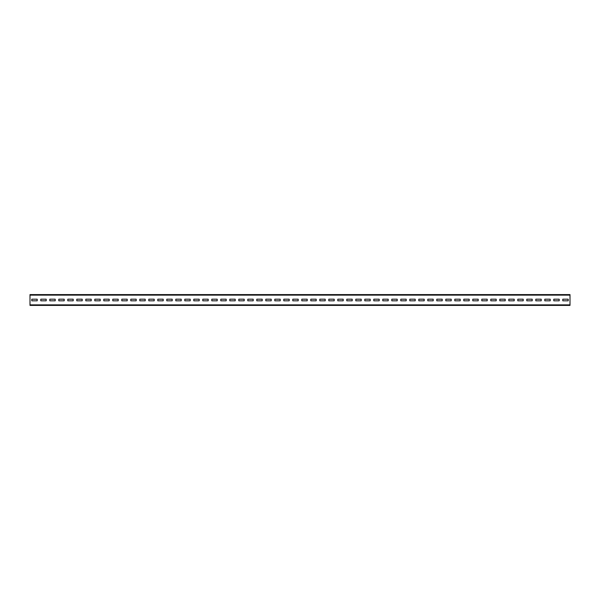 <?xml version="1.0" encoding="UTF-8"?>
<svg xmlns="http://www.w3.org/2000/svg" width="600" height="600" viewBox="0 0 600 600"><rect width="100%" height="100%" fill="white"/><g stroke="black" fill="none" stroke-linecap="round" stroke-linejoin="round"><path stroke-width="0.9" d="M30 295.14L30 294.6L570 294.6L570 305.4L30 305.4L30 295.14L570 295.14M568.2 300.81L568.2 299.19L562.8 299.19L562.8 300.81L568.2 300.81L568.2 299.19L562.8 299.19L562.8 300.81L568.2 300.81M559.2 300.81L559.2 299.19L553.8 299.19L553.8 300.81L559.2 300.81L559.2 299.19L553.8 299.19L553.8 300.81L559.2 300.81M550.2 300.81L550.2 299.19L544.8 299.19L544.8 300.81L550.2 300.81L550.2 299.19L544.8 299.19L544.8 300.81L550.2 300.81M541.2 300.81L541.2 299.19L535.8 299.19L535.8 300.81L541.2 300.81L541.2 299.19L535.8 299.19L535.8 300.81L541.2 300.81M532.2 300.81L532.2 299.19L526.8 299.19L526.8 300.81L532.2 300.81L532.2 299.19L526.8 299.19L526.8 300.81L532.2 300.81M523.2 300.81L523.2 299.19L517.8 299.19L517.8 300.81L523.2 300.81L523.2 299.19L517.8 299.19L517.8 300.81L523.2 300.81M514.2 300.81L514.2 299.19L508.8 299.19L508.8 300.81L514.2 300.81L514.2 299.19L508.8 299.19L508.8 300.81L514.2 300.81M505.2 300.81L505.2 299.19L499.8 299.19L499.8 300.81L505.2 300.81L505.2 299.19L499.8 299.19L499.8 300.81L505.2 300.81M496.2 300.81L496.2 299.19L490.8 299.19L490.8 300.81L496.2 300.81L496.2 299.19L490.8 299.19L490.8 300.81L496.2 300.81M487.2 300.81L487.2 299.19L481.8 299.19L481.8 300.81L487.2 300.81L487.2 299.19L481.8 299.19L481.8 300.81L487.2 300.81M478.2 300.81L478.2 299.19L472.8 299.19L472.8 300.81L478.2 300.81L478.2 299.19L472.8 299.19L472.8 300.81L478.2 300.81M469.2 300.81L469.2 299.19L463.8 299.19L463.8 300.81L469.2 300.81L469.2 299.19L463.8 299.19L463.8 300.81L469.2 300.81M460.2 300.81L460.2 299.19L454.8 299.19L454.8 300.81L460.2 300.81L460.2 299.19L454.8 299.19L454.8 300.81L460.2 300.81M451.2 300.81L451.2 299.19L445.8 299.19L445.8 300.81L451.2 300.81L451.2 299.19L445.8 299.19L445.8 300.81L451.2 300.81M442.2 300.81L442.2 299.19L436.8 299.19L436.8 300.81L442.2 300.81L442.2 299.19L436.8 299.19L436.8 300.81L442.2 300.81M433.2 300.81L433.2 299.19L427.8 299.19L427.8 300.81L433.2 300.81L433.2 299.19L427.8 299.19L427.8 300.81L433.2 300.81M424.2 300.81L424.2 299.19L418.8 299.19L418.8 300.81L424.2 300.81L424.2 299.19L418.8 299.19L418.8 300.81L424.2 300.81M415.2 300.81L415.2 299.19L409.8 299.19L409.8 300.81L415.2 300.81L415.2 299.19L409.8 299.19L409.8 300.81L415.2 300.81M406.2 300.81L406.2 299.19L400.8 299.19L400.8 300.81L406.2 300.81L406.2 299.19L400.8 299.19L400.8 300.81L406.2 300.81M397.2 300.81L397.2 299.19L391.8 299.19L391.8 300.81L397.2 300.81L397.2 299.19L391.8 299.19L391.8 300.81L397.2 300.81M388.2 300.81L388.2 299.19L382.8 299.19L382.8 300.81L388.2 300.81L388.2 299.19L382.8 299.19L382.8 300.81L388.2 300.81M379.2 300.81L379.2 299.19L373.8 299.19L373.8 300.81L379.2 300.81L379.2 299.19L373.8 299.19L373.8 300.81L379.2 300.81M370.2 300.81L370.2 299.19L364.8 299.19L364.8 300.81L370.2 300.81L370.2 299.19L364.8 299.19L364.8 300.81L370.2 300.81M361.2 300.81L361.2 299.19L355.8 299.19L355.8 300.81L361.2 300.81L361.2 299.19L355.8 299.19L355.8 300.81L361.2 300.81M352.2 300.81L352.2 299.19L346.8 299.19L346.8 300.81L352.2 300.81L352.2 299.19L346.8 299.19L346.8 300.81L352.2 300.81M343.2 300.81L343.2 299.19L337.8 299.19L337.8 300.81L343.2 300.81L343.2 299.19L337.8 299.19L337.8 300.81L343.2 300.81M334.2 300.81L334.2 299.19L328.8 299.19L328.8 300.81L334.2 300.81L334.2 299.19L328.8 299.19L328.8 300.81L334.2 300.81M325.2 300.81L325.2 299.19L319.8 299.19L319.8 300.81L325.2 300.81L325.2 299.19L319.8 299.19L319.8 300.81L325.2 300.81M316.2 300.81L316.2 299.19L310.8 299.19L310.8 300.81L316.2 300.81L316.2 299.19L310.8 299.19L310.8 300.81L316.2 300.81M307.2 300.81L307.2 299.19L301.8 299.19L301.8 300.81L307.2 300.81L307.2 299.19L301.8 299.19L301.8 300.81L307.2 300.81M298.2 300.81L298.2 299.19L292.8 299.19L292.8 300.81L298.2 300.81L298.2 299.19L292.8 299.19L292.8 300.81L298.2 300.81M289.2 300.81L289.2 299.19L283.8 299.19L283.8 300.81L289.2 300.81L289.2 299.19L283.8 299.19L283.8 300.81L289.2 300.81M280.2 300.81L280.2 299.19L274.8 299.19L274.8 300.81L280.2 300.81L280.2 299.19L274.8 299.19L274.8 300.81L280.2 300.81M271.2 300.81L271.2 299.19L265.8 299.19L265.8 300.81L271.2 300.81L271.2 299.19L265.8 299.19L265.8 300.81L271.2 300.81M262.2 300.81L262.2 299.19L256.8 299.19L256.8 300.81L262.2 300.81L262.2 299.19L256.8 299.19L256.8 300.81L262.2 300.81M253.2 300.81L253.2 299.19L247.8 299.19L247.8 300.81L253.2 300.81L253.2 299.19L247.8 299.19L247.8 300.81L253.2 300.81M244.2 300.81L244.2 299.19L238.8 299.19L238.8 300.81L244.2 300.81L244.2 299.19L238.8 299.19L238.8 300.81L244.2 300.81M235.2 300.81L235.2 299.19L229.8 299.19L229.8 300.81L235.2 300.81L235.2 299.19L229.8 299.19L229.8 300.81L235.2 300.81M226.2 300.81L226.2 299.19L220.8 299.19L220.8 300.81L226.2 300.81L226.2 299.19L220.8 299.19L220.8 300.81L226.2 300.81M217.2 300.81L217.2 299.19L211.8 299.19L211.8 300.81L217.2 300.81L217.2 299.19L211.8 299.19L211.8 300.81L217.2 300.81M208.2 300.81L208.2 299.19L202.8 299.19L202.8 300.81L208.2 300.81L208.2 299.19L202.8 299.19L202.8 300.81L208.2 300.81M199.2 300.81L199.2 299.19L193.8 299.19L193.8 300.81L199.2 300.81L199.2 299.19L193.8 299.19L193.8 300.81L199.2 300.81M190.2 300.81L190.2 299.19L184.8 299.19L184.8 300.81L190.2 300.81L190.2 299.19L184.8 299.19L184.8 300.81L190.2 300.81M181.2 300.81L181.2 299.19L175.8 299.19L175.8 300.81L181.2 300.81L181.2 299.19L175.8 299.19L175.8 300.81L181.2 300.81M172.2 300.81L172.2 299.19L166.8 299.19L166.8 300.81L172.2 300.81L172.2 299.19L166.8 299.19L166.8 300.81L172.2 300.81M163.2 300.81L163.2 299.19L157.8 299.19L157.8 300.81L163.2 300.81L163.2 299.19L157.8 299.19L157.8 300.81L163.2 300.81M154.2 300.81L154.2 299.19L148.8 299.19L148.8 300.81L154.2 300.81L154.2 299.19L148.8 299.19L148.8 300.81L154.2 300.81M145.2 300.81L145.2 299.19L139.8 299.19L139.8 300.81L145.2 300.81L145.2 299.19L139.8 299.19L139.8 300.81L145.2 300.81M136.2 300.81L136.2 299.19L130.8 299.19L130.8 300.81L136.2 300.81L136.2 299.19L130.8 299.19L130.8 300.81L136.2 300.81M127.2 300.81L127.2 299.19L121.8 299.19L121.8 300.81L127.2 300.81L127.2 299.19L121.8 299.19L121.8 300.81L127.2 300.81M118.2 300.81L118.2 299.19L112.8 299.19L112.8 300.81L118.2 300.81L118.2 299.19L112.8 299.19L112.8 300.81L118.2 300.81M109.2 300.81L109.2 299.19L103.8 299.19L103.8 300.81L109.2 300.81L109.2 299.19L103.8 299.19L103.8 300.81L109.2 300.81M100.2 300.81L100.2 299.19L94.8 299.19L94.8 300.81L100.2 300.81L100.2 299.19L94.8 299.19L94.8 300.81L100.2 300.81M91.2 300.81L91.2 299.19L85.8 299.19L85.8 300.81L91.2 300.81L91.2 299.19L85.8 299.19L85.8 300.81L91.2 300.81M82.2 300.81L82.2 299.19L76.8 299.19L76.8 300.81L82.2 300.81L82.2 299.19L76.8 299.19L76.8 300.81L82.2 300.81M73.2 300.81L73.2 299.19L67.8 299.19L67.8 300.81L73.2 300.81L73.2 299.19L67.8 299.19L67.8 300.81L73.2 300.81M64.2 300.81L64.2 299.19L58.8 299.19L58.8 300.81L64.2 300.81L64.2 299.19L58.8 299.19L58.8 300.81L64.2 300.81M55.2 300.81L55.2 299.19L49.8 299.19L49.8 300.81L55.2 300.81L55.2 299.19L49.8 299.19L49.8 300.81L55.2 300.81M46.2 300.81L46.2 299.19L40.8 299.19L40.8 300.81L46.2 300.81L46.2 299.19L40.8 299.19L40.8 300.81L46.2 300.81M37.2 300.81L37.2 299.19L31.8 299.19L31.8 300.81L37.2 300.81L37.2 299.19L31.8 299.19L31.8 300.81L37.2 300.81M30 304.86L570 304.86"/></g></svg>
